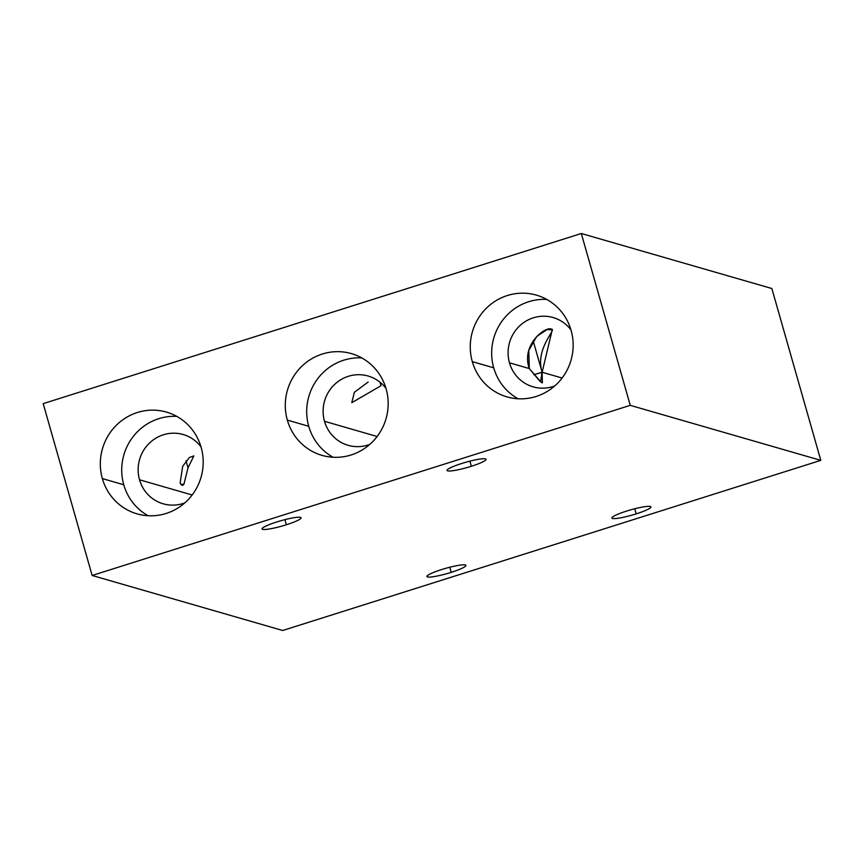 <?xml version="1.0" encoding="UTF-8"?>
<svg xmlns="http://www.w3.org/2000/svg" width="864" height="864" viewBox="0 0 864 864"><rect width="100%" height="100%" fill="white"/><g stroke="black" fill="none" stroke-linecap="round" stroke-linejoin="round"><path stroke-width="1.3" d="M92.146 575.478L630.256 405.346L820.8 460.361L282.69 630.493L92.146 575.478L630.256 405.346L581.31 233.507L43.2 403.639L92.146 575.478L43.2 403.639L581.31 233.507L630.256 405.346L820.8 460.361L282.69 630.493L92.146 575.478M441.59 569.57A20.282 2.722 164.1 0 0 427.496 576.936A20.282 2.722 164.1 0 0 451.235 572.346A20.282 2.722 164.1 0 0 465.329 564.98A20.282 2.722 164.1 0 0 441.59 569.57A20.282 2.722 164.1 0 0 426.902 576.515A20.282 2.722 164.1 0 0 451.235 572.346L449.777 567.238L451.235 572.346A20.282 2.722 164.1 0 0 465.923 565.402A20.282 2.722 164.1 0 0 441.59 569.57M626.573 511.088A20.282 2.722 164.1 0 0 612.468 518.454A20.282 2.722 164.1 0 0 636.206 513.864A20.282 2.722 164.1 0 0 650.3 506.498A20.282 2.722 164.1 0 0 626.573 511.088A20.282 2.722 164.1 0 0 611.885 518.033A20.282 2.722 164.1 0 0 636.206 513.864L634.748 508.756L636.206 513.864A20.282 2.722 164.1 0 0 650.894 506.92A20.282 2.722 164.1 0 0 626.573 511.088M276.739 521.975A20.282 2.722 164.1 0 0 262.645 529.34A20.282 2.722 164.1 0 0 286.373 524.75A20.282 2.722 164.1 0 0 300.478 517.374A20.282 2.722 164.1 0 0 276.739 521.975A20.282 2.722 164.1 0 0 262.051 528.919A20.282 2.722 164.1 0 0 286.373 524.75L284.926 519.642L286.373 524.75A20.282 2.722 164.1 0 0 301.072 517.806A20.282 2.722 164.1 0 0 276.739 521.975M461.722 463.482A20.282 2.722 164.1 0 0 447.617 470.858A20.282 2.722 164.1 0 0 471.355 466.268A20.282 2.722 164.1 0 0 485.449 458.892A20.282 2.722 164.1 0 0 461.722 463.482A20.282 2.722 164.1 0 0 447.034 470.437A20.282 2.722 164.1 0 0 471.355 466.268L469.897 461.16L471.355 466.268A20.282 2.722 164.1 0 0 486.043 459.324A20.282 2.722 164.1 0 0 461.722 463.482M472.306 361.627A52.963 51.322 106.1 0 1 507.33 295.531A52.963 51.322 106.1 0 1 571.104 330.394A52.963 51.322 106.1 0 1 536.08 396.49A52.963 51.322 106.1 0 1 472.306 361.627A52.963 51.322 -73.9 0 0 507.017 396.889A52.963 51.322 -73.9 0 0 557.971 382.86A52.963 51.322 -73.9 0 0 571.104 330.394A52.963 51.322 -73.9 0 0 536.393 295.121A52.963 51.322 -73.9 0 0 485.438 309.161A52.963 51.322 -73.9 0 0 472.306 361.627L493.711 367.805A52.963 51.322 106.1 0 1 546.75 299.43A52.963 51.322 106.1 0 0 493.711 367.805L472.306 361.627M102.362 478.591A52.963 51.322 106.1 0 1 137.376 412.495A52.963 51.322 106.1 0 1 201.15 447.358A52.963 51.322 106.1 0 1 166.136 513.454A52.963 51.322 106.1 0 1 102.362 478.591A52.963 51.322 -73.9 0 0 137.063 513.864A52.963 51.322 -73.9 0 0 188.017 499.824A52.963 51.322 -73.9 0 0 201.15 447.358A52.963 51.322 -73.9 0 0 166.45 412.096A52.963 51.322 -73.9 0 0 115.495 426.125A52.963 51.322 -73.9 0 0 102.362 478.591L123.768 484.78A52.963 51.322 106.1 0 1 176.796 416.394A52.963 51.322 106.1 0 0 123.768 484.78L102.362 478.591M287.334 420.109A52.963 51.322 106.1 0 1 322.348 354.013A52.963 51.322 106.1 0 1 386.122 388.876A52.963 51.322 106.1 0 1 351.108 454.972A52.963 51.322 106.1 0 1 287.334 420.109A52.963 51.322 -73.9 0 0 322.034 455.371A52.963 51.322 -73.9 0 0 372.989 441.342A52.963 51.322 -73.9 0 0 386.122 388.876A52.963 51.322 -73.9 0 0 351.421 353.614A52.963 51.322 -73.9 0 0 300.467 367.643A52.963 51.322 -73.9 0 0 287.334 420.109L308.74 426.287A52.963 51.322 106.1 0 1 361.778 357.912A52.963 51.322 106.1 0 0 308.74 426.287L287.334 420.109M771.854 288.522L820.8 460.361L771.854 288.522L581.31 233.507L771.854 288.522M200.999 446.85A36.061 34.938 -73.9 0 0 183.168 434.516A36.061 34.938 -73.9 0 0 148.478 444.064A36.061 34.938 -73.9 0 0 139.536 479.79L192.154 494.986L139.536 479.79A36.061 34.938 -73.9 0 0 163.156 503.798A36.061 34.938 -73.9 0 0 184.82 502.87A36.061 34.938 -73.9 0 1 139.536 479.79A36.061 34.938 -73.9 0 1 157.367 437.324A36.061 34.938 -73.9 0 1 200.999 446.85M188.028 467.845L186.03 460.836L188.028 467.845L183.956 484.088C182.812 486.032 181.537 485.665 180.122 482.976L182.682 466.301L180.122 482.976L182.207 485.32L183.956 484.088L188.028 467.845L193.86 455.9L189.4 457.477L182.682 466.301M148.122 515.732A52.963 51.322 106.1 0 1 123.768 484.78A52.963 51.322 106.1 0 0 148.122 515.732M181.148 484.531A11.264 1.512 164.1 0 0 183.956 484.088A11.264 1.512 -15.9 0 1 181.148 484.531M351.799 402.538L354.391 392.267L368.15 382.028L354.38 392.278L351.81 402.548M351.853 402.646L381.002 385.733L379.987 382.18L381.002 385.733M385.981 388.368A36.061 34.938 -73.9 0 0 368.14 376.034A36.061 34.938 -73.9 0 0 333.45 385.582A36.061 34.938 -73.9 0 0 324.508 421.308L377.136 436.504L324.508 421.308A36.061 34.938 -73.9 0 0 348.138 445.316A36.061 34.938 -73.9 0 0 369.803 444.388A36.061 34.938 -73.9 0 1 324.508 421.308A36.061 34.938 -73.9 0 1 342.349 378.842A36.061 34.938 -73.9 0 1 385.981 388.368M333.094 457.25A52.963 51.322 106.1 0 1 308.74 426.287A52.963 51.322 106.1 0 0 333.094 457.25M541.242 382.331L542.376 382.849L542.128 372.254L533.747 374.695A27.043 3.629 164.1 0 0 542.128 372.254L533.185 340.87L542.128 372.254L552.236 329.8L546.988 329.616L536.695 336.485L528.79 350.438L529.286 368.539C520.787 344.315 546.059 325.836 551.47 329.152C557.075 329.065 534.665 348.516 542.128 372.254L562.108 378.022L542.128 372.254C540.432 375.289 543.974 384.642 541.242 382.331L529.286 368.539L509.479 362.826L529.286 368.539L539.892 381.208M570.953 329.875A36.061 34.938 -73.9 0 0 553.111 317.542A36.061 34.938 -73.9 0 0 518.422 327.1A36.061 34.938 -73.9 0 0 509.479 362.826A36.061 34.938 -73.9 0 0 533.11 386.834A36.061 34.938 -73.9 0 0 554.774 385.906A36.061 34.938 -73.9 0 1 509.479 362.826A36.061 34.938 -73.9 0 1 527.321 320.36A36.061 34.938 -73.9 0 1 570.953 329.875M518.065 398.768A52.963 51.322 106.1 0 1 493.711 367.805A52.963 51.322 106.1 0 0 518.065 398.768M542.128 372.254L540.54 381.758L542.128 372.254"/></g></svg>
